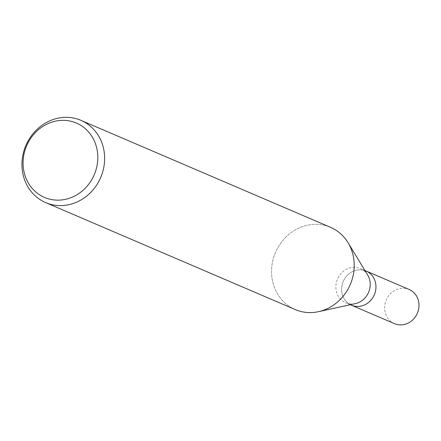 <?xml version="1.0" encoding="UTF-8"?>
<svg xmlns="http://www.w3.org/2000/svg" width="441" height="441" viewBox="0 0 441 441"><rect width="100%" height="100%" fill="white"/><g stroke="black" fill="none" stroke-linecap="round" stroke-linejoin="round"><path stroke-width="0.33" stroke-dasharray="2.21 1.65" d="M355.358 303.623A18.594 16.907 113.2 0 1 345.722 302.752A18.594 16.907 113.2 0 1 335.91 285.636A18.594 16.907 113.2 0 1 347.977 268.552A18.594 16.907 113.2 0 1 360.374 268.575A18.594 16.907 113.2 0 1 367.651 274.952M366.262 271.099L366.107 271.033A18.594 16.907 113.2 0 0 353.715 271.011A18.594 16.907 113.2 0 0 341.648 288.094A18.594 16.907 113.2 0 0 351.46 305.211A18.594 16.907 113.2 0 1 341.648 288.094A18.594 16.907 113.2 0 1 353.715 271.011A18.594 16.907 113.2 0 1 366.107 271.033A18.594 16.907 113.2 0 1 375.919 288.149A18.594 16.907 113.2 0 1 363.853 305.233M318.716 311.622L318.452 311.677A44.75 40.688 113.2 0 1 272.516 280.911A44.75 40.688 113.2 0 1 300.685 227.269A44.75 40.688 113.2 0 1 348.032 242.671A44.75 40.688 113.2 0 1 325.083 309.632M295.255 309.582A44.75 40.688 113.2 0 1 271.645 268.376A44.75 40.688 113.2 0 1 300.685 227.264A44.75 40.688 113.2 0 1 330.518 227.319M394.486 323.655A18.594 16.907 113.2 0 1 384.679 306.534A18.594 16.907 113.2 0 1 396.746 289.456A18.594 16.907 113.2 0 1 409.138 289.478M364.972 270.542L360.374 268.575M350.319 304.725L345.722 302.752"/><path stroke-width="0.66" d="M348.17 242.903L367.651 274.952A18.594 16.907 113.2 0 1 358.114 302.774A18.594 16.907 113.2 0 1 355.358 303.623L318.716 311.622M364.972 270.542L366.107 271.033A18.594 16.907 113.2 0 1 375.919 288.149A18.594 16.907 113.2 0 1 363.853 305.233A18.594 16.907 113.2 0 1 351.46 305.211L350.319 304.725M51.095 120.283A44.75 40.688 113.2 0 1 80.924 120.338A44.75 40.688 113.2 0 1 104.534 161.538A44.75 40.688 113.2 0 1 75.494 202.651A44.75 40.688 113.2 0 1 45.66 202.601A44.75 40.688 113.2 0 1 22.05 161.395A44.75 40.688 113.2 0 1 51.095 120.283M80.924 120.338L330.518 227.319A44.75 40.688 113.2 0 1 354.129 268.519A44.75 40.688 113.2 0 1 325.083 309.632A44.75 40.688 113.2 0 1 295.255 309.582L45.66 202.601M49.42 123.017A40.456 36.785 113.2 0 1 96.16 145.877A40.456 36.785 113.2 0 1 71.475 197.474A40.456 36.785 113.2 0 1 24.735 174.619A40.456 36.785 113.2 0 1 49.42 123.017M325.083 309.632A44.75 40.688 113.2 0 1 318.452 311.677M366.262 271.099L409.138 289.478A18.594 16.907 113.2 0 1 418.95 306.594A18.594 16.907 113.2 0 1 406.883 323.677A18.594 16.907 113.2 0 1 394.486 323.655L351.615 305.277M363.853 305.233A18.594 16.907 113.2 0 1 351.46 305.211"/></g></svg>
